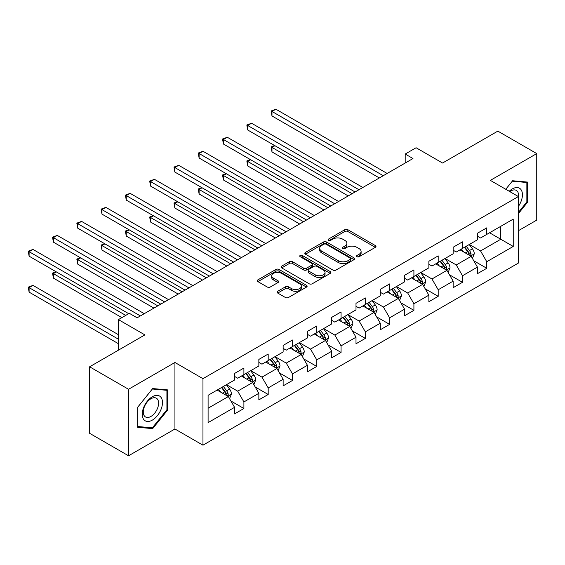 <?xml version="1.0" encoding="UTF-8"?>
<svg xmlns="http://www.w3.org/2000/svg" width="565" height="565" viewBox="0 0 565 565"><rect width="100%" height="100%" fill="white"/><g stroke="black" fill="none" stroke-linecap="round" stroke-linejoin="round"><path stroke-width="0.85" d="M356.974 256.715A1.511 0.876 0 0 0 359.114 256.715L375.351 247.343A2.161 1.25 0 0 0 375.986 246.46A2.161 1.25 0 0 0 375.351 245.577L347.849 229.694A2.161 1.25 0 0 0 344.791 229.694L328.555 239.073A1.511 0.876 0 0 0 328.11 239.687A1.511 0.876 0 0 0 328.555 240.302A1.511 0.876 0 0 0 330.695 240.302L332.792 239.094A6.914 3.99 0 0 1 342.574 239.094L344.869 240.415A6.914 3.99 0 0 1 346.889 243.24A6.914 3.99 0 0 1 344.869 246.065L342.764 247.272A1.511 0.876 0 0 0 342.319 247.894A1.511 0.876 0 0 0 342.764 248.508A1.511 0.876 0 0 0 344.904 248.508L347.009 247.301A6.914 3.99 0 0 1 356.783 247.301L359.079 248.621A6.914 3.99 0 0 1 361.106 251.446A6.914 3.99 0 0 1 359.079 254.264L356.974 255.479A1.511 0.876 0 0 0 356.536 256.1A1.511 0.876 0 0 0 356.974 256.715L356.974 255.479M277.705 291.279A2.161 1.25 0 0 0 277.069 292.162A2.161 1.25 0 0 0 277.705 293.044L285.424 297.501A2.161 1.25 0 0 0 288.475 297.501L306.513 287.091A2.161 1.25 0 0 0 307.141 286.208A2.161 1.25 0 0 0 306.513 285.325L279.004 269.441A2.161 1.25 0 0 0 275.946 269.441L257.915 279.852A2.161 1.25 0 0 0 257.28 280.734A2.161 1.25 0 0 0 257.915 281.617L267.238 286.999A2.161 1.25 0 0 0 270.289 286.999L278.008 282.542A2.161 1.25 0 0 0 278.644 281.66A2.161 1.25 0 0 0 278.008 280.777L273.389 278.107A5.784 3.341 0 0 1 271.694 275.748A5.784 3.341 0 0 1 275.261 272.669A5.784 3.341 0 0 1 281.561 273.389L299.669 283.842A5.784 3.341 0 0 1 301.364 286.208A5.784 3.341 0 0 1 297.797 289.287A5.784 3.341 0 0 1 291.498 288.567L288.475 286.822A2.161 1.25 0 0 0 285.424 286.822L277.705 291.279L277.705 293.044M518.38 230.711L536.75 220.11L536.75 153.595L497.829 131.122L442.557 163.031L416.094 147.748L405.197 154.04L412.98 158.539L137.104 317.812L129.321 313.314L118.424 319.606L118.424 350.166M128.545 389.271L128.545 455.786L174.938 428.997L174.938 362.483L128.545 389.271L89.623 366.798L144.887 334.89L118.424 319.606M174.938 362.483L202.962 378.663L518.38 196.556L518.38 263.071L202.962 445.178L202.962 378.663M536.75 153.595L490.356 180.376L518.38 196.556M332.947 270.063A2.161 1.25 0 0 0 336.006 270.063L354.036 259.646A2.161 1.25 0 0 0 354.672 258.77A2.161 1.25 0 0 0 354.036 257.887L326.528 242.004A2.161 1.25 0 0 0 323.47 242.004L305.439 252.414A2.161 1.25 0 0 0 304.81 253.297A2.161 1.25 0 0 0 305.439 254.179L332.947 270.063M300.771 257.04A1.511 0.876 0 0 1 302.31 257.259L302.31 255.458L330.271 271.603A2.161 1.25 0 0 1 330.906 272.485A2.161 1.25 0 0 1 330.271 273.368L312.24 283.778A2.161 1.25 0 0 1 309.182 283.778L281.674 267.895L281.674 266.136A2.161 1.25 0 0 0 281.045 267.019A2.161 1.25 0 0 0 281.674 267.895M281.674 266.136L289.393 261.68A2.161 1.25 0 0 1 292.451 261.68L303.603 268.121A2.161 1.25 0 0 0 306.661 268.121L311.781 265.162A2.161 1.25 0 0 0 312.417 264.279A2.161 1.25 0 0 0 311.781 263.396L300.17 256.694A1.511 0.876 0 0 1 299.725 256.072A1.511 0.876 0 0 1 300.658 255.267A1.511 0.876 0 0 1 302.31 255.458M128.545 455.786L89.623 433.313L89.623 366.798M230.908 401.002L243.903 408.502L243.903 401.941L258.855 393.311L258.855 399.879L268.191 394.483L268.191 387.922L283.136 379.292L283.136 385.853L292.479 380.464L292.479 373.896L307.424 365.273L307.424 371.834L316.767 366.438L316.767 359.877L331.712 351.246L331.712 357.807L341.055 352.419L341.055 345.858L355.999 337.227L355.999 343.788L365.343 338.393L365.343 331.832L380.287 323.201L380.287 329.769L389.624 324.374L389.624 317.812L404.575 309.182L404.575 315.743L413.912 310.347L413.912 303.786L428.863 295.163L428.863 301.724L438.2 296.328L438.2 289.767L453.144 281.137L453.144 287.698L462.488 282.309L462.488 275.748L477.432 267.118L477.432 273.679L486.776 268.283L486.776 261.722L513.239 246.446L513.239 219.121L500.788 226.311L500.788 239.249L513.239 246.446M243.903 408.502L234.567 413.898L234.567 407.337L208.097 422.613L208.097 395.288L234.567 380.012L234.567 373.451L243.903 368.055L243.903 374.616L258.855 365.986L258.855 359.425L268.191 354.036L268.191 360.597L283.136 351.967L283.136 345.406L292.479 340.01L292.479 346.571L307.424 337.948L307.424 331.387L316.767 325.991L316.767 332.552L331.712 323.922L331.712 317.361L341.055 311.965L341.055 318.533L355.999 309.903L355.999 303.341L365.343 297.946L365.343 304.507L380.287 295.876L380.287 289.315L389.624 283.927L389.624 290.488L404.575 281.857L404.575 275.296L413.912 269.901L413.912 276.462L428.863 267.838L428.863 261.27L438.2 255.881L438.2 262.443L453.144 253.812L453.144 247.251L462.488 241.855L462.488 248.423L477.432 239.793L477.432 233.232L486.776 227.836L486.776 234.397L513.239 219.121M241.417 376.057L252.626 382.526L237.681 391.157L226.466 384.687M234.567 376.417L237.681 378.211L243.903 374.616M237.681 391.157L243.903 401.941M252.626 382.526L258.855 393.311M265.698 362.031L276.914 368.507L261.962 377.138L250.754 370.661M258.855 362.391L261.962 364.192L268.191 360.597M261.962 377.138L268.191 387.922M276.914 368.507L283.136 379.292M289.986 348.012L301.194 354.481L286.25 363.111L275.042 356.642M283.136 348.372L286.25 350.166L292.479 346.571M286.25 363.111L292.479 373.896M301.194 354.481L307.424 365.273M314.274 333.993L325.482 340.462L310.538 349.092L299.33 342.616M307.424 334.353L310.538 336.147L316.767 332.552M310.538 349.092L316.767 359.877M325.482 340.462L331.712 351.246M338.562 319.967L349.77 326.443L334.826 335.066L323.618 328.597M331.712 320.327L334.826 322.128L341.055 318.533M334.826 335.066L341.055 345.858M349.77 326.443L355.999 337.227M362.85 305.947L374.058 312.417L359.114 321.047L347.906 314.578M355.999 306.308L359.114 308.102L365.343 304.507M359.114 321.047L365.343 331.832M374.058 312.417L380.287 323.201M387.138 291.921L398.346 298.398L383.402 307.028L372.187 300.552M380.287 292.282L383.402 294.082L389.624 290.488M383.402 307.028L389.624 317.812M398.346 298.398L404.575 309.182M411.426 277.902L422.634 284.372L407.69 293.002L396.475 286.533M404.575 278.263L407.69 280.056L413.912 276.462M407.69 293.002L413.912 303.786M422.634 284.372L428.863 295.163M435.707 263.883L446.922 270.353L431.971 278.983L420.763 272.507M428.863 264.236L431.971 266.037L438.2 262.443M431.971 278.983L438.2 289.767M446.922 270.353L453.144 281.137M459.995 249.857L471.203 256.333L456.259 264.957L445.05 258.488M453.144 250.217L456.259 252.018L462.488 248.423M456.259 264.957L462.488 275.748M471.203 256.333L477.432 267.118M489.58 232.78L500.788 239.249L480.547 250.938L469.338 244.468M477.432 236.198L480.547 237.992L486.776 234.397M480.547 250.938L486.776 261.722M174.938 428.997L202.962 445.178M405.197 154.04L405.197 163.031M208.097 408.234L228.338 396.552L217.13 390.076M228.338 396.552L234.567 407.337M473.774 260.783L486.776 268.283M449.486 274.802L462.488 282.309M425.205 288.821L438.2 296.328M400.917 302.847L413.912 310.347M376.629 316.866L389.624 324.374M352.341 330.892L365.343 338.393M328.053 344.911L341.055 352.419M303.765 358.93L316.767 366.438M279.477 372.957L292.479 380.464M255.196 386.976L268.191 394.483M518.38 213.648L527.639 202.122L527.639 182.092L512.617 180.751L505.767 189.275L512.307 181.196L526.863 182.495L526.863 201.903L518.38 212.454M137.648 427.281L152.677 428.623L167.699 409.936L167.699 389.907L152.677 388.565L137.648 407.252L137.648 427.281M526.863 201.677L527.639 202.122M166.922 409.484L167.699 409.936M151.088 427.712L152.677 428.623M357.581 256.927L359.079 256.065A6.914 3.99 0 0 0 361.106 253.24L361.106 251.446M346.889 243.24L346.889 245.033A6.914 3.99 0 0 1 344.869 247.858L343.372 248.727M375.322 247.357L347.849 231.495A2.161 1.25 0 0 0 344.791 231.495L329.155 240.521M354.008 259.667L326.528 243.805A2.161 1.25 0 0 0 323.47 243.805L305.467 254.194L305.439 252.414M350.215 259.384A1.511 0.876 0 0 0 350.66 258.77A1.511 0.876 0 0 0 350.215 258.149L326.069 244.207A1.511 0.876 0 0 0 323.929 244.207L321.718 245.485A6.914 3.99 0 0 0 319.691 248.31A6.914 3.99 0 0 0 321.718 251.135L338.216 260.663A6.914 3.99 0 0 0 347.998 260.663L350.215 259.384L350.215 261.185A1.511 0.876 0 0 0 350.66 260.564L350.66 258.77M319.691 248.31L319.691 250.111A6.914 3.99 0 0 0 321.718 252.929L321.718 251.135M350.215 261.185L347.998 262.464A6.914 3.99 0 0 1 338.216 262.464L321.718 252.929M281.709 267.916L289.393 263.474L289.393 261.68M312.417 264.279L312.417 266.08A2.161 1.25 0 0 1 311.781 266.963L306.661 269.915A2.161 1.25 0 0 1 303.603 269.915L292.451 263.474A2.161 1.25 0 0 0 289.393 263.474M302.31 257.259L330.243 273.382M315.185 274.802A5.784 3.341 0 0 0 321.485 275.522A5.784 3.341 0 0 0 325.052 272.443A5.784 3.341 0 0 0 323.357 270.084L316.979 266.398A2.161 1.25 0 0 0 313.921 266.398L308.801 269.357A2.161 1.25 0 0 0 308.172 270.24A2.161 1.25 0 0 0 308.801 271.115L315.185 274.802L315.185 276.603A5.784 3.341 0 0 0 321.485 277.323A5.784 3.341 0 0 0 325.052 274.237L325.052 272.443M308.172 270.24L308.172 272.033A2.161 1.25 0 0 0 308.801 272.916L308.801 271.115M315.185 276.603L308.801 272.916M301.364 286.208L301.364 288.002A5.784 3.341 0 0 1 297.797 291.088A5.784 3.341 0 0 1 291.498 290.361L288.475 288.623A2.161 1.25 0 0 0 285.424 288.623L277.733 293.058M271.694 275.748L271.694 277.549A5.784 3.341 0 0 0 273.389 279.908L273.389 278.107M277.98 282.564L273.389 279.908M306.484 287.105L279.004 271.242A2.161 1.25 0 0 0 275.946 271.242L257.944 281.631M472.439 258.459L474.289 253.798A5.834 3.369 -120 0 0 472.425 248.826L469.211 244.539M463.611 251.948L461.428 249.031M274.936 145.706L271.977 147.416L271.977 151.914L348.217 195.928M470.306 255.811L471.139 254.045A5.834 3.369 -120 0 0 469.466 250.535L466.252 246.248M464.79 247.089L468.357 251.849A2.973 1.716 60 0 1 468.901 252.753L471.139 254.045M464.388 247.322L467.601 251.616A5.834 3.369 60 0 1 469.268 255.126M271.977 151.914L271.122 146.921L352.108 193.682M271.122 146.921L274.59 145.509M383.247 175.701L271.977 111.46L275.868 109.215L387.138 173.455M379.355 177.954L271.977 115.959L271.977 111.46L271.122 110.966L275.868 109.215M271.977 115.959L271.122 110.966M518.38 206.444A14.309 8.263 120 0 0 521.071 201.387A14.309 8.263 120 0 0 520.181 188.717A14.309 8.263 120 0 0 509.213 191.267M525.902 181.937L526.863 182.495M518.38 197.319A10.834 6.257 120 0 0 516.304 190.398A10.834 6.257 120 0 0 509.835 191.627M152.359 420.099A14.309 8.263 120 0 0 162.48 402.57A14.309 8.263 120 0 0 152.359 396.729A14.309 8.263 120 0 0 142.246 414.258A14.309 8.263 120 0 0 152.359 420.099M150.947 416.44A10.834 6.257 120 0 0 158.023 406.892A10.834 6.257 120 0 0 156.364 398.212A10.834 6.257 120 0 0 150.947 398.749A10.834 6.257 120 0 0 143.863 408.297A10.834 6.257 120 0 0 145.523 416.977A10.834 6.257 120 0 0 150.947 416.44M137.804 407.111L152.359 389.002L166.922 390.309L166.922 409.717L152.359 427.825L137.804 426.526L137.775 407.097M165.955 389.751L166.922 390.309M448.151 272.485L450.001 267.817A5.834 3.369 -120 0 0 448.137 262.852L444.923 258.558M439.323 265.967L437.141 263.057M250.648 159.733L247.689 161.442L247.689 165.933L323.929 209.947M446.018 269.83L446.851 268.064A5.834 3.369 -120 0 0 445.185 264.554L441.971 260.267M440.509 261.108L444.069 265.868A2.973 1.716 60 0 1 444.613 266.772L446.851 268.064M440.1 261.348L443.313 265.635A5.834 3.369 60 0 1 444.98 269.145M247.689 165.933L246.834 160.947L327.82 207.701M246.834 160.947L250.302 159.535M423.863 286.504L425.713 281.836A5.834 3.369 -120 0 0 423.856 276.871L420.643 272.584M415.035 279.986L412.853 277.076M226.36 173.752L223.401 175.461L223.401 179.953L299.641 223.973M421.73 283.856L422.564 282.09A5.834 3.369 -120 0 0 420.897 278.58L417.683 274.286M416.221 275.134L419.781 279.894A2.973 1.716 60 0 1 420.325 280.798L422.564 282.09M415.812 275.367L419.025 279.654A5.834 3.369 60 0 1 420.699 283.164M223.401 179.953L222.546 174.966L303.532 221.727M222.546 174.966L226.021 173.554M358.959 189.727L247.689 125.487L251.58 123.241L362.85 187.481M355.067 191.973L247.689 129.978L247.689 125.487L246.834 124.992L251.58 123.241M247.689 129.978L246.834 124.992M334.671 203.746L223.401 139.506L227.292 137.26L338.562 201.5M330.779 205.992L223.401 144.004L223.401 139.506L222.546 139.011L227.292 137.26M223.401 144.004L222.546 139.011M399.575 300.524L401.425 295.862A5.834 3.369 -120 0 0 399.568 290.89L396.355 286.603M390.754 294.012L388.565 291.095M202.072 187.778L199.113 189.487L199.113 193.979L275.353 237.992M397.442 297.875L398.276 296.109A5.834 3.369 -120 0 0 396.609 292.599L393.395 288.312M391.933 289.153L395.5 293.913A2.973 1.716 60 0 1 396.037 294.817L398.276 296.109M391.524 289.393L394.737 293.68A5.834 3.369 60 0 1 396.411 297.19M199.113 193.979L198.259 188.993L279.244 235.746M198.259 188.993L201.733 187.58M375.287 314.55L377.138 309.881A5.834 3.369 -120 0 0 375.28 304.916L372.067 300.622M366.466 308.031L364.284 305.121M177.784 201.797L174.825 203.506L174.825 207.998L251.065 252.018M373.154 311.894L373.988 310.129A5.834 3.369 -120 0 0 372.321 306.626L369.107 302.332M367.645 303.179L371.212 307.932A2.973 1.716 60 0 1 371.749 308.836L373.988 310.129M367.236 303.412L370.449 307.699A5.834 3.369 60 0 1 372.123 311.209M174.825 207.998L173.971 203.012L254.956 249.765M173.971 203.012L177.445 201.599M350.999 328.569L352.857 323.907A5.834 3.369 -120 0 0 350.992 318.935L347.779 314.649M342.178 322.057L339.996 319.14M153.496 215.816L150.544 217.525L150.544 222.024L226.777 266.037M348.866 325.92L349.707 324.155A5.834 3.369 -120 0 0 348.033 320.645L344.82 316.358M343.358 317.198L346.924 321.958A2.973 1.716 60 0 1 347.461 322.862L349.707 324.155M342.955 317.431L346.168 321.725A5.834 3.369 60 0 1 347.835 325.235M150.544 222.024L149.683 217.031L230.668 263.791M149.683 217.031L153.157 215.618M310.383 217.772L199.113 153.532L203.005 151.279L314.274 215.519M306.491 220.018L199.113 158.023L199.113 153.532L198.259 153.037L203.005 151.279M199.113 158.023L198.259 153.037M286.095 231.791L174.825 167.551L178.717 165.305L289.986 229.545M282.203 234.037L174.825 172.043L174.825 167.551L173.971 167.056L178.717 165.305M174.825 172.043L173.971 167.056M261.807 245.81L150.544 181.57L154.436 179.324L265.698 243.564M257.915 248.063L150.544 186.069L150.544 181.57L149.683 181.075L154.436 179.324M150.544 186.069L149.683 181.075M237.519 259.836L126.256 195.596L130.148 193.35L241.417 257.591M233.628 262.082L126.256 200.088L126.256 195.596L125.395 195.102L130.148 193.35M126.256 200.088L125.395 195.102M213.238 273.856L101.968 209.615L105.86 207.369L217.13 271.61M209.347 276.101L101.968 214.114L101.968 209.615L101.114 209.121L105.86 207.369M101.968 214.114L101.114 209.121M188.95 287.882L77.68 223.641L81.572 221.395L192.842 285.629M185.059 290.128L77.68 228.133L77.68 223.641L76.826 223.147L81.572 221.395M77.68 228.133L76.826 223.147M326.711 342.595L328.569 337.927A5.834 3.369 -120 0 0 326.704 332.962L323.491 328.668M317.89 336.076L315.708 333.166M129.216 229.842L126.256 231.551L126.256 236.043L202.496 280.056M324.578 339.939L325.419 338.174A5.834 3.369 -120 0 0 323.745 334.664L320.532 330.377M319.07 331.224L322.636 335.977A2.973 1.716 60 0 1 323.18 336.881L325.419 338.174M318.667 331.457L321.881 335.744A5.834 3.369 60 0 1 323.547 339.254M126.256 236.043L125.395 231.057L206.387 277.811M125.395 231.057L128.869 229.644M302.43 356.614L304.281 351.946A5.834 3.369 -120 0 0 302.416 346.981L299.203 342.694M293.602 350.102L291.42 347.185M104.928 243.861L101.968 245.57L101.968 250.069L178.208 294.082M300.298 353.965L301.131 352.2A5.834 3.369 -120 0 0 299.457 348.69L296.244 344.396M294.782 345.243L298.348 350.003A2.973 1.716 60 0 1 298.892 350.907L301.131 352.2M294.379 345.476L297.593 349.77A5.834 3.369 60 0 1 299.259 353.273M101.968 250.069L101.114 245.076L182.1 291.837M101.114 245.076L104.582 243.663M278.142 370.633L279.993 365.972A5.834 3.369 -120 0 0 278.128 361L274.915 356.713M269.314 364.121L267.132 361.204M80.64 257.887L77.68 259.596L77.68 264.088L153.92 308.102M276.01 367.985L276.843 366.219A5.834 3.369 -120 0 0 275.176 362.709L271.963 358.422M270.501 359.262L274.06 364.022A2.973 1.716 60 0 1 274.604 364.926L276.843 366.219M270.091 359.502L273.305 363.789A5.834 3.369 60 0 1 274.971 367.299M77.68 264.088L76.826 259.102L157.812 305.856M76.826 259.102L80.294 257.689M253.855 384.659L255.705 379.991A5.834 3.369 -120 0 0 253.847 375.026L250.634 370.732M245.026 378.14L242.844 375.231M56.352 271.906L53.392 273.615L53.392 278.107L121.849 317.629M251.722 382.004L252.555 380.238A5.834 3.369 -120 0 0 250.888 376.735L247.675 372.441M246.213 373.288L249.772 378.049A2.973 1.716 60 0 1 250.316 378.945L252.555 380.238M245.803 373.522L249.017 377.808A5.834 3.369 60 0 1 250.691 381.318M53.392 278.107L52.538 273.121L125.741 315.383M52.538 273.121L56.013 271.709M164.662 301.901L53.392 237.66L57.284 235.414L168.554 299.655M160.771 304.147L53.392 242.152L53.392 237.66L52.538 237.166L57.284 235.414M53.392 242.152L52.538 237.166M229.567 398.678L231.417 394.017A5.834 3.369 -120 0 0 229.56 389.045L226.346 384.758M220.746 392.166L218.556 389.25M118.424 334.706L32.996 285.389L29.105 287.634L29.105 292.133L118.424 343.697M227.434 396.03L228.267 394.264A5.834 3.369 -120 0 0 226.6 390.754L223.387 386.467M221.925 387.308L225.492 392.068A2.973 1.716 60 0 1 226.028 392.972L228.267 394.264M221.515 387.541L224.729 391.835A5.834 3.369 60 0 1 226.403 395.345M29.105 292.133L28.25 287.14L118.424 339.205M28.25 287.14L32.996 285.389M140.374 315.92L29.105 251.686L32.996 249.433L144.266 313.674M128.7 313.674L29.105 256.178L29.105 251.686L28.25 251.192L32.996 249.433M29.105 256.178L28.25 251.192M359.079 256.065L359.079 254.264M342.764 248.508L342.764 247.272M344.869 247.858L344.869 246.065M328.555 240.302L328.555 239.073M344.791 231.495L344.791 229.694M347.849 231.495L347.849 229.694M375.351 247.343L375.351 245.577M323.47 243.805L323.47 242.004M326.528 243.805L326.528 242.004M354.036 259.646L354.036 257.887M338.216 262.464L338.216 260.663M347.998 262.464L347.998 260.663M292.451 263.474L292.451 261.68M303.603 269.915L303.603 268.121M306.661 269.915L306.661 268.121M311.781 266.963L311.781 265.162M330.271 273.368L330.271 271.603M285.424 288.623L285.424 286.822M288.475 288.623L288.475 286.822M291.498 290.361L291.498 288.567M278.008 282.542L278.008 280.777M257.915 281.617L257.915 279.852M275.946 271.242L275.946 269.441M279.004 271.242L279.004 269.441M306.513 287.091L306.513 285.325M470.631 255.994L474.247 253.911M469.466 250.535L472.425 248.826M465.32 252.929L467.601 251.616M446.343 270.021L449.966 267.93M445.185 264.554L448.137 262.852M441.032 266.955L443.313 265.635M422.055 284.04L425.678 281.949M420.897 278.58L423.856 276.871M416.744 280.974L419.025 279.654M397.767 298.066L401.39 295.975M396.609 292.599L399.568 290.89M392.456 294.994L394.737 293.68M373.486 312.085L377.102 309.994M372.321 306.626L375.28 304.916M368.168 309.02L370.449 307.699M349.198 326.104L352.814 324.02M348.033 320.645L350.992 318.935M343.88 323.039L346.168 321.725M324.91 340.13L328.526 338.04M323.745 334.664L326.704 332.962M319.599 337.065L321.881 335.744M300.622 354.149L304.238 352.059M299.457 348.69L302.416 346.981M295.311 351.084L297.593 349.77M276.334 368.175L279.957 366.085M275.176 362.709L278.128 361M271.023 365.103L273.305 363.789M252.047 382.194L255.67 380.104M250.888 376.735L253.847 375.026M246.736 379.129L249.017 377.808M227.759 396.22L231.382 394.13M226.6 390.754L229.56 389.045M222.448 393.148L224.729 391.835"/></g></svg>
